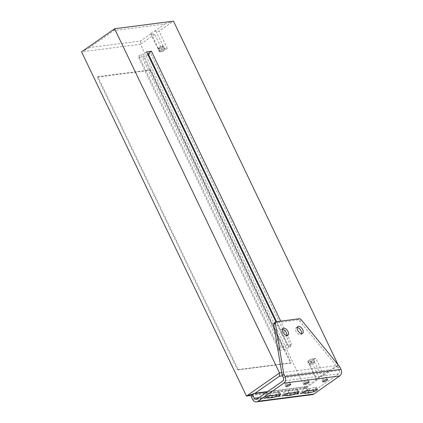 <?xml version="1.0" encoding="UTF-8"?>
<svg xmlns="http://www.w3.org/2000/svg" width="423" height="423" viewBox="0 0 423 423"><rect width="100%" height="100%" fill="white"/><g stroke="black" fill="none" stroke-linecap="round" stroke-linejoin="round"><path stroke-width="0.32" stroke-dasharray="2.12 1.59" d="M308.055 390.672A26.168 6.112 154.4 0 0 312.893 389.488A2.601 0.608 154.4 0 0 315.579 388.192A2.601 0.608 154.4 0 0 316.356 387.272A2.601 0.608 154.4 0 0 315.13 387.304A20.965 4.896 154.4 0 1 306.474 388.425A2.601 0.608 154.4 0 0 302.709 389.853A2.601 0.608 154.4 0 0 301.937 390.778A2.601 0.608 154.4 0 0 302.085 390.878A26.168 6.112 154.4 0 0 305.512 391.032M271.265 395.42A26.168 6.112 154.4 0 0 276.103 394.236A2.601 0.608 154.4 0 0 278.789 392.941A2.601 0.608 154.4 0 0 279.566 392.021A2.601 0.608 154.4 0 0 278.339 392.058A20.965 4.896 154.4 0 1 269.678 393.173A2.601 0.608 154.4 0 0 265.919 394.606A2.601 0.608 154.4 0 0 265.142 395.526A2.601 0.608 154.4 0 0 265.295 395.632A26.168 6.112 154.4 0 0 268.721 395.78M289.66 393.046A26.168 6.112 154.4 0 0 294.498 391.862A2.601 0.608 154.4 0 0 297.184 390.566A2.601 0.608 154.4 0 0 297.961 389.646A2.601 0.608 154.4 0 0 296.735 389.683A20.965 4.896 154.4 0 1 288.079 390.799A2.601 0.608 154.4 0 0 284.314 392.232A2.601 0.608 154.4 0 0 283.537 393.152A2.601 0.608 154.4 0 0 283.69 393.258A26.168 6.112 154.4 0 0 287.117 393.406M325.721 378.315A2.601 0.608 154.4 0 0 326.498 377.395A2.601 0.608 154.4 0 0 324.996 377.517A2.601 0.608 154.4 0 0 322.58 378.722A2.601 0.608 154.4 0 0 321.808 379.643A2.601 0.608 154.4 0 0 323.304 379.521A2.601 0.608 154.4 0 0 325.721 378.315M288.93 383.069A2.601 0.608 154.4 0 0 289.702 382.149A2.601 0.608 154.4 0 0 288.2 382.265A2.601 0.608 154.4 0 0 285.789 383.471A2.601 0.608 154.4 0 0 285.012 384.396A2.601 0.608 154.4 0 0 286.514 384.274A2.601 0.608 154.4 0 0 288.93 383.069M307.325 380.695A2.601 0.608 154.4 0 0 308.103 379.769A2.601 0.608 154.4 0 0 306.601 379.891A2.601 0.608 154.4 0 0 304.185 381.097A2.601 0.608 154.4 0 0 303.407 382.017A2.601 0.608 154.4 0 0 304.909 381.895A2.601 0.608 154.4 0 0 307.325 380.695M297.21 327.46A4.188 2.353 55 0 0 296.153 327.709A4.188 2.353 55 0 0 296.026 331.463A4.188 2.353 55 0 0 300.954 334.567A4.188 2.353 55 0 0 301.546 333.657M282.495 329.364A4.188 2.353 55 0 0 281.438 329.607A4.188 2.353 55 0 0 280.962 332.473A4.188 2.353 55 0 0 281.311 333.361A4.188 2.353 55 0 0 281.803 334.233L275.849 321.808M308.758 360.47A3.252 0.761 154.4 0 0 307.785 361.623A3.252 0.761 154.4 0 0 308.515 361.76L311.413 361.385L319.603 378.49L316.351 379.479A3.252 0.761 -25.6 0 1 316.325 379.436A3.252 0.761 -25.6 0 1 317.292 378.284A3.252 0.761 -25.6 0 1 320.1 376.851L324.013 375.402L315.817 358.302L312.92 358.672A3.252 0.761 154.4 0 0 308.758 360.47M309.002 360.438A2.845 0.666 -25.6 0 1 311.645 359.122A2.845 0.666 -25.6 0 1 313.284 358.99A2.845 0.666 -25.6 0 1 312.438 359.994A2.845 0.666 -25.6 0 1 309.795 361.311A2.845 0.666 -25.6 0 1 308.156 361.443A2.845 0.666 -25.6 0 1 309.002 360.438M313.633 362.49A2.845 0.666 154.4 0 0 314.474 361.66A2.845 0.666 154.4 0 0 314.479 361.48A2.845 0.666 154.4 0 0 312.84 361.612A2.845 0.666 154.4 0 0 310.196 362.934A2.845 0.666 154.4 0 0 309.35 363.939A2.845 0.666 154.4 0 0 309.493 364.05A2.845 0.666 154.4 0 0 313.633 362.49M310.614 363.257A2.438 0.571 -25.6 0 1 313.12 362.051A2.438 0.571 -25.6 0 1 314.278 362.167A2.438 0.571 -25.6 0 1 313.559 362.876A2.438 0.571 -25.6 0 1 310.011 364.214A2.438 0.571 -25.6 0 1 310.614 363.257M164.399 48.687A3.252 0.761 154.4 0 0 160.238 50.48A3.252 0.761 154.4 0 0 159.265 51.632A3.252 0.761 154.4 0 0 159.994 51.77L162.892 51.395L154.696 34.295L150.757 33.856A3.252 0.761 -25.6 0 1 150.731 33.819A3.252 0.761 -25.6 0 1 151.698 32.666A3.252 0.761 -25.6 0 1 154.506 31.233L159.101 31.212L167.297 48.312L164.399 48.687L155.955 31.059M158.488 48.698A2.845 0.666 154.4 0 0 158.445 48.782A2.845 0.666 154.4 0 0 158.44 48.962A2.845 0.666 154.4 0 0 160.079 48.83A2.845 0.666 154.4 0 0 162.718 47.513A2.845 0.666 154.4 0 0 163.389 46.948A2.845 0.666 154.4 0 0 163.521 46.768A2.845 0.666 154.4 0 0 163.569 46.504A2.845 0.666 154.4 0 0 163.426 46.398A2.845 0.666 154.4 0 0 161.052 46.979A2.845 0.666 154.4 0 0 158.62 48.518A2.845 0.666 154.4 0 0 158.488 48.698M164.716 49.264A2.845 0.666 -25.6 0 1 163.913 50.009A2.845 0.666 -25.6 0 1 161.274 51.326A2.845 0.666 -25.6 0 1 159.635 51.458A2.845 0.666 -25.6 0 1 159.683 51.194A2.845 0.666 -25.6 0 1 162.342 49.433A2.845 0.666 -25.6 0 1 164.764 48.999A2.845 0.666 -25.6 0 1 164.716 49.264M158.789 48.053A2.438 0.571 -25.6 0 1 160.877 46.731A2.438 0.571 -25.6 0 1 162.908 46.234A2.438 0.571 -25.6 0 1 162.876 46.704A2.438 0.571 -25.6 0 1 162.305 47.186A2.438 0.571 -25.6 0 1 159.799 48.396A2.438 0.571 -25.6 0 1 158.641 48.275A2.438 0.571 -25.6 0 1 158.789 48.053M274.062 323.04A2.438 1.369 -125 0 1 274.432 322.902L297.713 319.894A2.438 1.369 -125 0 1 299.664 320.988L338.056 367.931L339.299 370.522L283.378 377.739M338.157 364.875L338.384 365.345L281.718 372.658M285.869 331.844L280.74 321.142M97.29 77.086L97.845 76.7L238.17 369.586L237.62 369.972L290.617 363.13L150.287 70.244L97.29 77.086L237.62 369.972M238.17 369.586L291.167 362.744L150.837 69.858L150.287 70.244M150.837 69.858L97.845 76.7M147.96 54.879L143.439 56.825L138.533 57.459L138.839 55.831L140.737 54.504L143.217 54.181L146.517 51.87M148.119 53.552L150.599 53.229L148.621 54.593M167.297 48.312L162.892 51.395M150.757 33.856L140.573 40.989L89.554 47.572L113.782 30.615L164.801 24.026L154.506 31.233M164.801 24.026L173.472 21.15L159.101 31.212M140.573 40.989L140.436 44.278L154.696 34.295M89.554 47.572L81.565 51.876L140.436 44.278L305.343 388.473L319.603 378.49M113.782 30.615L114.607 28.748M291.167 362.744L290.617 363.13M315.817 358.302L311.413 361.385M324.013 375.402L338.384 365.345L330.395 369.644L320.1 376.851M316.351 379.479L306.167 386.606L305.343 388.473L251.267 395.452M282.464 375.836L330.395 369.644M306.167 386.606L267.696 391.571M253.599 393.707L253.314 393.802M286.847 344.756L283.542 347.066L281.062 347.389L279.164 348.716L278.863 350.344L283.77 349.71L289.025 347.447L290.924 346.114L288.449 346.437L291.748 344.121L286.847 344.756L281.803 334.233A4.188 2.353 55 0 0 286.234 336.465A4.188 2.353 55 0 0 286.831 335.555M288.449 346.437L276.584 321.681M286.709 333.599L291.748 344.121M290.924 346.114L150.599 53.229M289.025 347.447L148.7 54.562M283.77 349.71L143.439 56.825M278.863 350.344L138.533 57.459M279.164 348.716L138.839 55.831M281.062 347.389L140.737 54.504M283.542 347.066L143.217 54.181M339.711 366.773L338.056 367.931M312.391 394.633A4.875 3.87 82.6 0 1 308.467 392.105L307.442 389.969L309.091 388.811A2.438 1.369 55 0 0 306.596 386.865L267.146 391.957M256.158 399.434L312.079 392.211A2.438 1.935 -97.4 0 1 310.117 390.952L309.091 388.811M312.079 392.211A2.438 1.935 -97.4 0 0 312.793 391.931L256.867 399.153M339.299 370.522A2.438 1.935 -97.4 0 1 338.675 373.816L312.793 391.931M251.59 395.003A2.438 1.369 -125 0 1 251.965 394.86L304.946 388.023A2.438 1.369 -125 0 1 307.442 389.969M316.155 389.446L315.13 387.304M307.495 390.561L306.474 388.425M279.365 394.194L278.339 392.058M270.704 395.309L269.678 393.173M297.76 391.82L296.735 389.683M289.099 392.935L288.079 390.799M308.515 361.76L316.964 379.389M159.994 51.77L151.55 34.141M312.92 358.672L321.369 376.301M301.313 319.836L299.664 320.988M299.362 318.741L297.713 319.894M274.432 322.902L276.087 321.744M338.675 373.816L282.749 381.033M284.579 395.103L283.69 393.258M294.842 392.576L294.498 391.862M266.183 397.477L265.295 395.632M276.441 394.95L276.103 394.236M302.974 392.729L302.085 390.878M313.237 390.202L312.893 389.488M310.117 390.952L259.193 397.525M304.946 388.023L306.596 386.865M253.615 393.707L251.965 394.86M252.542 399.328L308.467 392.105M317.382 389.409L316.356 387.272M280.586 394.162L279.566 392.021M298.987 391.783L297.961 389.646M327.518 379.537L326.498 377.395M290.728 384.285L289.702 382.149M309.123 381.911L308.103 379.769M297.803 326.551L296.153 327.709M283.087 328.454L281.438 329.607M316.325 379.436L307.785 361.623M314.479 361.48L313.284 358.99M314.278 362.167L314.474 361.66M158.44 48.962L159.635 51.458M162.908 46.234L163.426 46.398M158.641 48.275L158.445 48.782M163.569 46.504L164.764 48.999M150.731 33.819L159.265 51.632M310.011 364.214L309.493 364.05M309.35 363.939L308.156 361.443M287.889 335.307L286.234 336.465M302.604 333.409L300.954 334.567M304.433 384.158L303.407 382.017M286.038 386.532L285.012 384.396M322.828 381.784L321.808 379.643M284.563 395.288L283.537 393.152M266.167 397.662L265.142 395.526M302.958 392.914L301.937 390.778"/><path stroke-width="0.63" d="M316.605 390.329A2.601 0.608 154.4 0 0 317.382 389.409A2.601 0.608 154.4 0 0 316.155 389.446A20.965 4.896 154.4 0 1 307.495 390.561A2.601 0.608 154.4 0 0 303.735 391.994A2.601 0.608 154.4 0 0 302.958 392.914A2.601 0.608 154.4 0 0 303.111 393.02A26.168 6.112 154.4 0 0 313.919 391.624A2.601 0.608 154.4 0 0 316.605 390.329M279.815 395.082A2.601 0.608 154.4 0 0 280.586 394.162A2.601 0.608 154.4 0 0 279.365 394.194A20.965 4.896 154.4 0 1 270.704 395.309A2.601 0.608 154.4 0 0 266.945 396.742A2.601 0.608 154.4 0 0 266.167 397.662A2.601 0.608 154.4 0 0 266.321 397.768A26.168 6.112 154.4 0 0 277.123 396.372A2.601 0.608 154.4 0 0 279.815 395.082M298.21 392.708A2.601 0.608 154.4 0 0 298.987 391.783A2.601 0.608 154.4 0 0 297.76 391.82A20.965 4.896 154.4 0 1 289.099 392.935A2.601 0.608 154.4 0 0 285.34 394.368A2.601 0.608 154.4 0 0 284.563 395.288A2.601 0.608 154.4 0 0 284.716 395.394A26.168 6.112 154.4 0 0 295.518 393.998A2.601 0.608 154.4 0 0 298.21 392.708M326.746 380.457A2.601 0.608 154.4 0 0 327.518 379.537A2.601 0.608 154.4 0 0 326.017 379.653A2.601 0.608 154.4 0 0 323.606 380.859A2.601 0.608 154.4 0 0 322.828 381.784A2.601 0.608 154.4 0 0 324.33 381.662A2.601 0.608 154.4 0 0 326.746 380.457M289.951 385.205A2.601 0.608 154.4 0 0 290.728 384.285A2.601 0.608 154.4 0 0 289.226 384.407A2.601 0.608 154.4 0 0 286.815 385.612A2.601 0.608 154.4 0 0 286.038 386.532A2.601 0.608 154.4 0 0 287.54 386.411A2.601 0.608 154.4 0 0 289.951 385.205M308.351 382.831A2.601 0.608 154.4 0 0 309.123 381.911A2.601 0.608 154.4 0 0 307.621 382.032A2.601 0.608 154.4 0 0 305.21 383.238A2.601 0.608 154.4 0 0 304.433 384.158A2.601 0.608 154.4 0 0 305.935 384.036A2.601 0.608 154.4 0 0 308.351 382.831M301.546 333.657A4.188 2.353 55 0 0 301.081 330.812A4.188 2.353 55 0 0 297.21 327.46M302.731 329.654A4.188 2.353 55 0 0 297.803 326.551A4.188 2.353 55 0 0 297.676 330.305A4.188 2.353 55 0 0 302.604 333.409A4.188 2.353 55 0 0 302.731 329.654M286.831 335.555A4.188 2.353 55 0 0 286.709 333.599A4.188 2.353 55 0 0 286.36 332.711A4.188 2.353 55 0 0 285.869 331.844A4.188 2.353 55 0 0 282.495 329.364M288.015 331.553A4.188 2.353 55 0 0 283.087 328.454A4.188 2.353 55 0 0 282.961 332.208A4.188 2.353 55 0 0 287.889 335.307A4.188 2.353 55 0 0 288.015 331.553M286.709 333.599L285.869 331.844M259.193 397.525L254.191 398.17A2.438 1.935 82.6 0 0 256.158 399.434A2.438 1.935 82.6 0 0 256.867 399.153L282.749 381.033A2.438 1.935 82.6 0 0 283.378 377.739L282.136 375.148L281.718 372.658L279.513 372.943L114.607 28.748L173.472 21.15L338.157 364.875M281.718 372.658L273.697 324.341A2.438 1.369 -125 0 1 274.062 323.04L275.711 321.887A2.438 1.369 55 0 0 275.347 323.188L283.785 373.995L285.028 376.586L340.954 369.364A4.875 3.87 82.6 0 1 339.695 375.952L313.818 394.072A4.875 3.87 82.6 0 1 312.391 394.633L256.47 401.85A4.875 3.87 -97.4 0 0 257.893 401.29L313.818 394.072M275.849 321.808L146.517 51.87L151.423 51.236L148.119 53.552L276.584 321.681M280.74 321.142L151.423 51.236M148.621 54.593L147.96 54.879M114.607 28.748L81.565 51.876L246.477 396.071L251.267 395.452M267.696 391.571L255.148 393.194L279.376 376.232L282.464 375.836M279.376 376.232L279.513 372.943L246.477 396.071L253.314 393.802M255.148 393.194L253.599 393.707M275.711 321.887A2.438 1.369 55 0 1 276.087 321.744L299.362 318.741A2.438 1.369 55 0 1 301.313 319.836L339.711 366.773L340.954 369.364M282.136 375.148L283.785 373.995M254.191 398.17L253.171 396.034L251.516 397.192L252.542 399.328A4.875 3.87 -97.4 0 0 256.47 401.85M285.028 376.586A4.875 3.87 -97.4 0 1 283.775 383.175L257.893 401.29M287.117 393.406A26.168 6.112 154.4 0 0 289.66 393.046M268.721 395.78A26.168 6.112 154.4 0 0 271.265 395.42M305.512 391.032A26.168 6.112 154.4 0 0 308.055 390.672M267.146 391.957L253.615 393.707A2.438 1.369 55 0 0 253.245 393.845A2.438 1.369 55 0 0 253.171 396.034M251.516 397.192A2.438 1.369 -125 0 1 251.59 395.003L253.245 393.845M273.697 324.341L275.347 323.188M283.775 383.175L339.695 375.952M284.716 395.394L284.579 395.103M295.518 393.998L294.842 392.576M266.321 397.768L266.183 397.477M277.123 396.372L276.441 394.95M303.111 393.02L302.974 392.729M313.919 391.624L313.237 390.202"/></g></svg>
